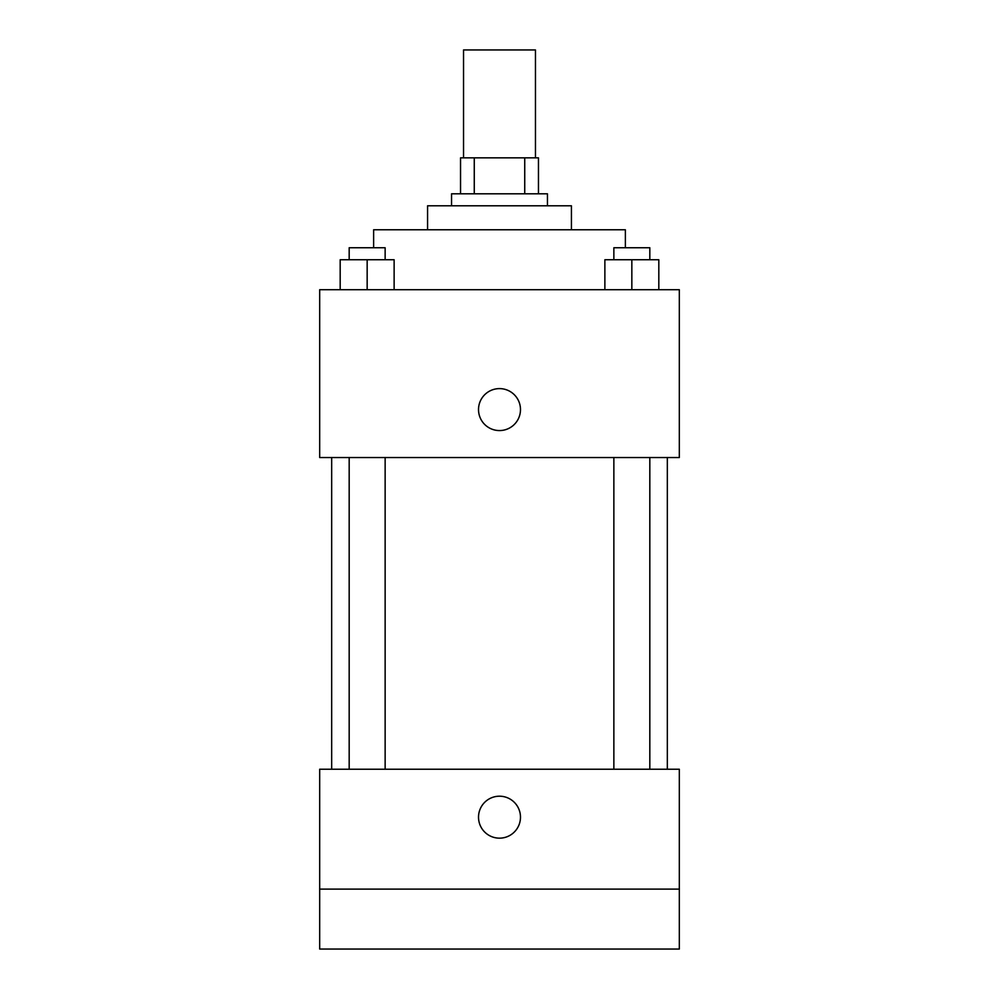 <?xml version="1.0" encoding="UTF-8"?>
<svg xmlns="http://www.w3.org/2000/svg" width="999" height="999" viewBox="0 0 999 999"><rect width="100%" height="100%" fill="white"/><g stroke="black" fill="none" stroke-linecap="round" stroke-linejoin="round"><path stroke-width="1.5" d="M535.464 157.842L535.464 49.95L463.536 49.95L463.536 157.842M474.263 193.806L474.263 157.842L460.539 157.842L460.539 193.806L460.539 157.842M474.263 157.842L538.461 157.842L538.461 193.806M524.737 193.806L524.737 157.842M451.548 205.794L451.548 193.806L547.452 193.806L547.452 205.794M427.572 229.77L427.572 205.794L571.428 205.794L571.428 229.77M373.626 247.752L373.626 229.77L625.374 229.77L625.374 247.752M319.68 289.71L679.32 289.71L679.32 457.542L319.68 457.542L319.68 289.71M499.5 430.569A20.979 20.979 0 0 1 481.331 399.101A20.979 20.979 0 0 1 517.669 399.101A20.979 20.979 0 0 1 499.5 430.569M319.68 769.23L679.32 769.23L679.32 949.05L319.68 949.05L319.68 769.23M499.5 838.161A20.979 20.979 0 0 1 481.331 806.692A20.979 20.979 0 0 1 517.669 806.692A20.979 20.979 0 0 1 499.5 838.161M319.68 889.11L679.32 889.11M604.87 289.71L604.87 259.74L658.816 259.74L658.816 289.71L658.816 259.74M631.843 289.71L631.843 259.74M649.825 259.74L649.825 247.752L613.861 247.752L613.861 259.74M340.184 289.71L340.184 259.74L394.13 259.74L394.13 289.71L394.13 259.74M367.157 289.71L367.157 259.74M385.139 259.74L385.139 247.752L349.175 247.752L349.175 259.74M667.332 769.23L667.332 457.542M331.668 769.23L331.668 457.542M613.861 457.542L613.861 769.23M649.825 457.542L649.825 769.23M385.139 769.23L385.139 457.542M349.175 769.23L349.175 457.542"/></g></svg>
